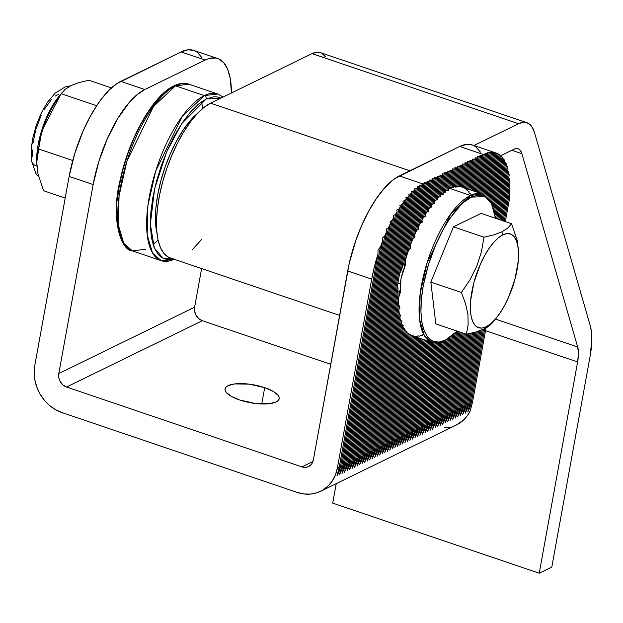 <?xml version="1.0" encoding="UTF-8"?>
<svg xmlns="http://www.w3.org/2000/svg" width="623" height="623" viewBox="0 0 623 623"><rect width="100%" height="100%" fill="white"/><g stroke="black" fill="none" stroke-linecap="round" stroke-linejoin="round"><path stroke-width="0.93" d="M239.544 399.943A27.498 9.088 -169.7 0 1 225.067 388.884A27.498 9.088 -169.7 0 1 264.697 387.654L261.73 403.969L264.697 387.654L249.231 384.165L234.746 383.916L228.104 385.645L226.118 387L225.121 388.62L225.168 390.434L226.25 392.381L231.312 396.353L239.544 399.943L255.009 403.431L269.494 403.681L276.137 401.952L278.123 400.597L279.12 398.977L279.073 397.163L277.99 395.216L272.929 391.244L264.697 387.654A27.498 9.088 -169.7 0 1 279.182 398.712A27.498 9.088 -169.7 0 1 239.544 399.943M61.918 412.558L297.249 492.435L61.918 412.558A38.501 33.144 64 0 1 34.795 365.397L69.137 176.426L34.795 365.397L34.172 372.593L34.865 379.944L36.85 387.179L40.043 394.016L44.334 400.192L49.544 405.472L55.478 409.646L61.918 412.558M426.428 340.524L409.661 432.783L408.408 433.398L425.353 340.158L408.408 433.398L404.857 442.766L407.146 434.013L405.892 434.628L423.188 339.426L405.892 434.628L402.341 443.997L404.631 435.243L403.377 435.859L421.031 338.694L403.377 435.859L399.826 445.227L402.115 436.474L400.862 437.081L397.31 446.45L399.608 437.696L398.346 438.312L416.717 337.23L398.346 438.312L394.795 447.68L397.092 438.927L395.831 439.542L414.56 336.498L395.831 439.542L392.28 448.91L394.577 440.157L393.315 440.773L412.403 335.766L393.315 440.773L389.764 450.141L392.062 441.38L390.8 441.995L410.284 334.808L390.8 441.995L387.249 451.364L389.546 442.61L388.285 443.226L408.252 333.367L388.285 443.226L384.734 452.594L387.031 443.841L385.769 444.456L406.321 331.374L385.769 444.456L382.226 453.824L384.516 445.071L383.262 445.679L404.514 328.734L383.262 445.679L379.711 455.047L382 446.294L380.746 446.909L402.84 325.307L380.746 446.909L377.195 456.277L379.485 447.524L378.231 448.139L401.36 320.837L378.231 448.139L374.68 457.508L376.97 448.755L375.716 449.37L400.153 314.872L375.716 449.37L372.165 458.738L374.454 449.977L373.2 450.593L399.421 306.321L373.2 450.593L369.649 459.961L371.939 451.208L370.685 451.823L398.611 298.16A37.123 14.36 108.7 0 0 398.712 298.619A37.123 14.36 -71.3 0 1 398.611 298.16L397.684 296.93L398.611 298.16L370.685 451.823L367.134 461.191L369.423 452.438L368.17 453.053L398.035 288.698A37.123 14.36 108.7 0 0 398.113 294.578L369.423 452.438L368.17 453.053L364.619 462.422L366.916 453.669L365.654 454.276L413.477 191.129A82.501 31.921 -71.3 0 1 414.848 189.898L366.916 453.669L365.654 454.276L362.103 463.652L364.4 454.891L363.139 455.506L410.689 193.87A82.501 31.921 -71.3 0 1 412.091 192.452L364.4 454.891L363.139 455.506L359.588 464.875L361.885 456.122L360.624 456.737L407.824 197.008A82.501 31.921 -71.3 0 1 409.264 195.381L361.885 456.122L360.624 456.737L357.072 466.105L359.37 457.352L358.108 457.967L404.888 200.575A82.501 31.921 -71.3 0 1 406.367 198.737L359.37 457.352L358.108 457.967L354.557 467.336L356.854 458.583L355.593 459.19L401.858 204.624A82.501 31.921 -71.3 0 1 403.385 202.537L356.854 458.583L355.593 459.19L352.042 468.558L354.339 459.805L353.077 460.42L398.728 209.219A82.501 31.921 -71.3 0 1 400.309 206.852L354.339 459.805L353.077 460.42L349.534 469.789L351.824 461.036L350.562 461.651L395.488 214.46A82.501 31.921 -71.3 0 1 397.124 211.75L351.824 461.036L350.562 461.651L347.019 471.019L349.308 462.266L348.055 462.881L392.101 220.472A82.501 31.921 -71.3 0 1 393.814 217.357L349.308 462.266L348.055 462.881L344.503 472.25L346.793 463.489L345.539 464.104L388.534 227.512A82.501 31.921 -71.3 0 1 390.348 223.844L346.793 463.489L345.539 464.104L341.988 473.472L344.278 464.719L343.024 465.334L384.695 236A82.501 31.921 -71.3 0 1 386.657 231.538L344.278 464.719L343.024 465.334L339.473 474.703L341.762 465.949L340.508 466.565L380.412 246.973A82.501 31.921 -71.3 0 1 382.631 241.062L341.762 465.949L340.508 466.565L336.957 475.933L339.247 467.18L337.362 468.099L371.705 279.127L374.384 266.776L377.935 254.285L339.247 467.18L337.362 468.099A38.501 33.144 64 0 1 320.643 491.282A38.501 33.144 64 0 1 297.249 492.435L303.931 493.977L310.604 494.086L317.021 492.754L322.924 490.036L328.087 486.033L332.316 480.909L335.447 474.851L337.362 468.099L371.705 279.127A82.501 31.921 -71.3 0 1 377.935 254.285L378.021 249.987L380.412 246.973A82.501 31.921 -71.3 0 1 382.631 241.062L382.483 238.041L384.695 236A82.501 31.921 -71.3 0 1 386.657 231.538L386.4 229.069L388.534 227.512A82.501 31.921 -71.3 0 1 390.348 223.844L390.029 221.718L392.101 220.472A82.501 31.921 -71.3 0 1 393.814 217.357L393.456 215.472L395.488 214.46A82.501 31.921 -71.3 0 1 397.124 211.75L396.734 210.06L398.728 209.219A82.501 31.921 -71.3 0 1 400.309 206.852L399.888 205.317L401.858 204.624A82.501 31.921 -71.3 0 1 403.385 202.537L402.933 201.136L404.888 200.575A82.501 31.921 -71.3 0 1 406.367 198.737L405.9 197.444L407.824 197.008A82.501 31.921 -71.3 0 1 409.264 195.381L408.781 194.205L410.689 193.87A82.501 31.921 -71.3 0 1 412.091 192.452L411.585 191.37L413.477 191.129A82.501 31.921 -71.3 0 1 414.848 189.898L414.326 188.917L416.195 188.769A82.501 31.921 -71.3 0 1 417.535 187.718L403.852 262.992A37.123 14.36 108.7 0 0 401.414 270.102L416.195 188.769A82.501 31.921 -71.3 0 1 417.535 187.718L416.997 186.822L418.851 186.76A82.501 31.921 -71.3 0 1 420.159 185.895L408.369 250.773L420.159 185.895L419.606 185.078L421.444 185.109A82.501 31.921 -71.3 0 1 422.721 184.408L412.769 239.146L422.721 184.408L422.153 183.684L399.335 175.935L459.688 146.46L482.506 154.2L483.074 154.917L476.346 191.931L483.074 154.917L481.82 155.532L483.074 154.917L482.506 154.2L484.328 154.317A82.501 31.921 -71.3 0 1 485.574 153.788L478.511 192.663L485.574 153.788L484.99 153.149L486.797 153.344A82.501 31.921 -71.3 0 1 488.011 152.985L480.668 193.395L488.011 152.985L487.412 152.433L489.203 152.713A82.501 31.921 -71.3 0 1 490.387 152.534L482.825 194.135L490.387 152.534L489.764 152.067L491.547 152.44A82.501 31.921 -71.3 0 1 492.692 152.44L484.928 195.155L492.692 152.44L492.061 152.067L493.821 152.534A82.501 31.921 -71.3 0 1 494.935 152.721L486.952 196.619L494.935 152.721L494.28 152.44L496.025 153.009A82.501 31.921 -71.3 0 1 497.099 153.398L488.884 198.605L497.099 153.398A82.501 31.921 -71.3 0 0 496.297 153.094A82.501 31.921 -71.3 0 0 496.025 153.009L487.934 197.546L496.025 153.009L494.935 152.721A82.501 31.921 -71.3 0 0 493.821 152.534L485.956 195.824L493.821 152.534L492.692 152.44A82.501 31.921 -71.3 0 0 491.547 152.44L483.884 194.594L491.547 152.44L489.764 152.067L490.387 152.534A82.501 31.921 -71.3 0 0 489.203 152.713L481.743 193.761L489.203 152.713L487.412 152.433L488.011 152.985A82.501 31.921 -71.3 0 0 486.797 153.344L479.585 193.029L486.797 153.344L484.99 153.149L485.574 153.788A82.501 31.921 -71.3 0 0 484.328 154.317L477.428 192.297L484.328 154.317L482.506 154.2L459.688 146.46L395.574 178.116L391.711 181.005L383.838 188.824L376.035 199.087L368.582 211.407L361.784 225.308L355.889 240.252L349.238 263.373L313.353 459.945A11.004 9.47 64 0 1 308.572 466.572A11.004 9.47 64 0 1 301.89 466.9L312.941 461.503L301.89 466.9L66.552 387.023L202.35 320.697L330.735 364.276L202.35 320.697L66.552 387.023A11.004 9.47 64 0 1 58.803 373.543L194.602 307.217A11.004 9.47 -116 0 0 202.35 320.697L198.823 318.672L196.105 315.402L194.625 311.375L194.602 307.217L58.803 373.543L93.146 184.572L98.816 161.544L107.242 138.906L117.7 118.619L129.296 102.421L137.169 94.603L144.793 89.541L120.776 81.387L181.137 51.911L205.146 60.057L144.793 89.541L205.146 60.057L208.775 58.624L215.496 58.009L218.525 58.842L223.758 62.736L227.745 69.472L230.323 78.786L231.437 92.991A82.501 31.921 -71.3 0 0 217.746 58.546A82.501 31.921 -71.3 0 0 205.146 60.057L181.137 51.911L117.015 83.56L109.227 90.031L101.354 99.119L97.476 104.532L90.031 116.851L83.225 130.752L74.799 153.39L69.137 176.426L93.146 184.572L58.803 373.543L58.827 377.702L60.306 381.728L63.024 384.998L66.552 387.023L301.89 466.9L303.798 467.343L307.536 466.993L310.698 465.07L311.905 463.605L313.353 459.945L347.689 270.974L371.705 279.127L347.689 270.974A82.501 31.921 108.7 0 1 399.335 175.935L422.153 183.684L423.975 183.785L425.236 183.17L416.647 230.432L425.236 183.17L423.975 183.785L422.153 183.684L422.721 184.408A82.501 31.921 -71.3 0 0 421.444 185.109L409.848 248.92L421.444 185.109L419.606 185.078L420.159 185.895A82.501 31.921 -71.3 0 0 418.851 186.76L405.877 258.187L418.851 186.76L416.997 186.822L417.535 187.718L403.852 262.992A37.123 14.36 -71.3 0 0 401.414 270.102L399.639 273.575L401.414 270.102L416.195 188.769L414.326 188.917L414.848 189.898L366.916 453.669L364.619 462.422L366.838 457.804L368.17 453.053L398.035 288.698L397.544 285.1L398.035 288.698A37.123 14.36 -71.3 0 0 398.113 294.578L369.423 452.438L367.134 461.191L369.353 456.573L370.685 451.823L371.939 451.208L398.634 304.343L371.939 451.208L369.649 459.961L371.869 455.351L373.2 450.593L374.454 449.977L399.257 313.509L374.454 449.977L372.165 458.738L374.384 454.12L375.716 449.37L376.97 448.755L400.41 319.77L376.97 448.755L374.68 457.508L376.899 452.89L378.231 448.139L379.485 447.524L401.858 324.435L379.485 447.524L377.195 456.277L379.415 451.659L380.746 446.909L382 446.294L403.494 328.01L382 446.294L379.711 455.047L381.93 450.437L383.262 445.679L384.516 445.071L405.293 330.758L384.516 445.071L382.226 453.824L384.446 449.206L385.769 444.456L387.031 443.841L407.201 332.846L387.031 443.841L384.734 452.594L386.961 447.976L388.285 443.226L389.546 442.61L409.218 334.364L389.546 442.61L387.249 451.364L389.476 446.753L390.8 441.995L392.062 441.38L411.32 335.392L392.062 441.38L389.764 450.141L391.992 445.523L393.315 440.773L394.577 440.157L413.477 336.132L394.577 440.157L392.28 448.91L394.507 444.292L395.831 439.542L397.092 438.927L415.634 336.864L397.092 438.927L394.795 447.68L397.022 443.062L398.346 438.312L399.608 437.696L417.799 337.596L399.608 437.696L397.31 446.45L399.538 441.839L400.862 437.081L418.874 337.962L400.862 437.081L402.115 436.474L419.957 338.328L402.115 436.474L399.826 445.227L402.045 440.609L403.377 435.859L404.631 435.243L422.114 339.06L404.631 435.243L402.341 443.997L404.561 439.379L405.892 434.628L407.146 434.013L424.271 339.792L407.146 434.013L404.857 442.766L407.076 438.148L408.408 433.398L409.661 432.783L426.428 340.524M457.928 167.198L454.346 186.908L457.928 167.198L456.667 167.813L457.928 167.198L457.36 166.489L457.928 167.198M453.038 187.788L456.667 167.813L454.845 167.712L455.413 168.428L451.916 187.687L455.413 168.428L454.159 169.043L455.413 168.428L454.845 167.712L456.667 167.813L453.139 187.25A78.373 30.325 -71.3 0 1 454.346 186.908A78.373 30.325 108.7 0 0 453.139 187.25L453.731 187.866L451.916 187.687A78.373 30.325 108.7 0 0 450.67 188.208A78.373 30.325 -71.3 0 1 451.916 187.687L453.731 187.866L453.139 187.25L453.038 187.788M428.585 341.256L412.177 431.56L410.923 432.167L427.51 340.89L410.923 432.167L407.372 441.543L409.661 432.783L407.372 441.543L409.591 436.925L410.923 432.167L412.177 431.56L428.585 341.256M460.444 165.975L456.714 186.495L460.444 165.975L459.182 166.59L460.444 165.975L459.867 165.259L460.444 165.975M455.46 187.071L459.182 166.59L457.36 166.489L459.182 166.59L455.538 186.651A78.373 30.325 -71.3 0 1 456.714 186.495A78.373 30.325 108.7 0 0 455.538 186.651L456.145 187.173L454.346 186.908L456.145 187.173L455.538 186.651L455.46 187.071M430.75 341.988L414.692 430.329L413.438 430.945L429.668 341.622L413.438 430.945L409.887 440.313L412.177 431.56L409.887 440.313L412.107 435.695L413.438 430.945L414.692 430.329L430.75 341.988M462.959 164.745L459.011 186.464L462.959 164.745L461.698 165.36L462.959 164.745L462.383 164.028L462.959 164.745M457.819 186.713L461.698 165.36L459.867 165.259L461.698 165.36L457.874 186.433A78.373 30.325 -71.3 0 1 459.011 186.464A78.373 30.325 108.7 0 0 457.874 186.433L458.497 186.861L456.714 186.495L457.819 186.713M432.907 342.689L417.208 429.099L415.954 429.714L431.825 342.354L415.954 429.714L412.403 439.083L414.692 430.329L412.403 439.083L414.622 434.465L415.954 429.714L417.208 429.099L432.907 342.689M465.474 163.514L461.238 186.83L465.474 163.514L464.213 164.129L465.474 163.514L464.898 162.805L465.474 163.514M460.109 186.744L464.213 164.129L462.383 164.028L464.213 164.129L460.132 186.596A78.373 30.325 -71.3 0 1 461.238 186.83A78.373 30.325 108.7 0 0 460.132 186.596L459.011 186.464L460.109 186.744M435.134 343.078L419.723 427.869L418.461 428.484L434.013 342.93L418.461 428.484L414.918 437.852L417.208 429.099L414.918 437.852L417.137 433.242L418.461 428.484L419.723 427.869L435.134 343.078M467.99 162.292L463.395 187.539L467.99 162.292L466.728 162.899L467.99 162.292L467.414 161.575L467.99 162.292M462.321 187.173L466.728 162.899L464.898 162.805L466.728 162.899L462.321 187.173L462.982 187.398L461.238 186.83L462.982 187.398M437.424 343.094L422.238 426.646L420.977 427.261L436.271 343.125L420.977 427.261L417.433 436.63L419.723 427.869L417.433 436.63L419.653 432.012L420.977 427.261L422.238 426.646L437.424 343.094M470.505 161.061L465.56 188.271L470.505 161.061L469.244 161.676L470.505 161.061L469.929 160.345L470.505 161.061M464.478 187.905L469.244 161.676L467.414 161.575L469.244 161.676L464.478 187.905M439.776 342.751L424.754 425.416L423.492 426.031L438.592 342.969L423.492 426.031L419.941 435.399L422.238 426.646L419.941 435.399L422.168 430.781L423.492 426.031L424.754 425.416L439.776 342.751M473.021 159.831L467.717 189.003L473.021 159.831L471.759 160.446L473.021 159.831L472.444 159.114L473.021 159.831M466.635 188.637L471.759 160.446L469.929 160.345L471.759 160.446L466.635 188.637M442.19 342.066L427.269 424.185L426.007 424.8L440.975 342.455L426.007 424.8L422.456 434.169L424.754 425.416L422.456 434.169L424.684 429.551L426.007 424.8L427.269 424.185L442.19 342.066M475.528 158.6L469.874 189.735L475.528 158.6L474.274 159.215L475.528 158.6L474.96 157.892L475.528 158.6M468.792 189.369L474.274 159.215L472.444 159.114L474.274 159.215L468.792 189.369M444.666 341.03L429.784 422.962L428.523 423.57L443.42 341.591L428.523 423.57L424.972 432.938L427.269 424.185L424.972 432.938L427.199 428.328L428.523 423.57L429.784 422.962L444.666 341.03M478.043 157.378L472.032 190.467L478.043 157.378L476.79 157.993L478.043 157.378L477.475 156.661L478.043 157.378M470.957 190.101L476.79 157.993L474.96 157.892L476.79 157.993L470.957 190.101M447.213 339.652L432.3 421.732L431.038 422.347L445.936 340.392L431.038 422.347L427.487 431.716L429.784 422.962L427.487 431.716L429.714 427.098L431.038 422.347L432.3 421.732L447.213 339.652M480.559 156.147L474.189 191.199L480.559 156.147L479.305 156.762L480.559 156.147L479.99 155.431L480.559 156.147M473.114 190.833L479.305 156.762L477.475 156.661L479.305 156.762L473.114 190.833M449.822 337.923L434.807 420.502L433.553 421.117L448.505 338.834L433.553 421.117L430.002 430.485L432.3 421.732L430.002 430.485L432.23 425.867L433.553 421.117L434.807 420.502L449.822 337.923M475.271 191.565L481.82 155.532L479.99 155.431L481.82 155.532L475.271 191.565M452.493 335.828L437.323 419.271L436.069 419.886L451.145 336.926L436.069 419.886L432.518 429.255L434.807 420.502L432.518 429.255L434.737 424.637L436.069 419.886L437.323 419.271L452.493 335.828M455.234 333.36L439.838 418.049L438.584 418.664L453.856 334.644L438.584 418.664L435.033 428.032L437.323 419.271L435.033 428.032L437.253 423.414L438.584 418.664L439.838 418.049L455.234 333.36M457.882 331.366L442.353 416.818L441.1 417.433L456.628 331.973L441.1 417.433L437.548 426.802L439.838 418.049L437.548 426.802L439.768 422.184L441.1 417.433L442.353 416.818L457.882 331.366M460.047 332.098L444.869 415.588L443.615 416.203L458.964 331.732L443.615 416.203L440.064 425.571L442.353 416.818L440.064 425.571L442.283 420.953L443.615 416.203L444.869 415.588L460.047 332.098M462.204 332.83L447.384 414.365L446.13 414.973L461.121 332.464L446.13 414.973L442.579 424.341L444.869 415.588L442.579 424.341L444.799 419.731L446.13 414.973L447.384 414.365L462.204 332.83M464.361 333.562L449.899 413.135L448.646 413.75L463.278 333.196L448.646 413.75L445.095 423.118L447.384 414.365L445.095 423.118L447.314 418.5L448.646 413.75L449.899 413.135L464.361 333.562M499.187 154.52L490.706 201.182L499.187 154.52A82.501 31.921 -71.3 0 0 498.159 153.904A82.501 31.921 -71.3 0 1 499.187 154.52M466.534 334.216L452.415 411.904L451.153 412.519L465.436 333.928L451.153 412.519L447.61 421.888L449.899 413.135L447.61 421.888L449.829 417.27L451.153 412.519L452.415 411.904L466.534 334.216M489.81 199.812L498.159 153.904L489.81 199.812M501.188 156.108L492.396 204.515L501.188 156.108A82.501 31.921 -71.3 0 0 500.199 155.252A82.501 31.921 -71.3 0 1 501.188 156.108M468.909 333.733L454.93 410.674L453.669 411.289L467.717 333.983L453.669 411.289L450.125 420.657L452.415 411.904L450.125 420.657L452.345 416.039L453.669 411.289L454.93 410.674L468.909 333.733M491.57 202.748L500.199 155.252L491.57 202.748M503.096 158.25L493.907 208.806L503.096 158.25A82.501 31.921 -71.3 0 0 502.154 157.105A82.501 31.921 -71.3 0 1 503.096 158.25M471.3 333.204L457.446 409.451L456.184 410.059L470.108 333.476L456.184 410.059L452.633 419.435L454.93 410.674L452.633 419.435L454.86 414.817L456.184 410.059L457.446 409.451L471.3 333.204M493.175 206.517L502.154 157.105L493.175 206.517M504.879 161.03L495.168 214.476L504.879 161.03A82.501 31.921 -71.3 0 0 504.007 159.55A82.501 31.921 -71.3 0 1 504.879 161.03M473.698 332.612L459.961 408.221L458.699 408.836L472.499 332.916L458.699 408.836L455.148 418.204L457.446 409.451L455.148 418.204L457.375 413.586L458.699 408.836L459.961 408.221L473.698 332.612M494.576 211.431L504.007 159.55L494.576 211.431M506.522 164.589L496.695 218.673L506.522 164.589A82.501 31.921 -71.3 0 0 505.72 162.696A82.501 31.921 -71.3 0 1 506.522 164.589M518.515 251.201L517.246 240.579L511.6 223.735L481.042 213.362L511.6 223.735L507.745 228.088L501.881 231.857L502.808 234.879A49.505 19.149 -71.3 0 1 518.562 253.117L517.246 240.579L511.6 223.735L507.745 228.088L501.881 231.857L493.774 234.902L484.016 237.207L453.458 226.834L430.843 282.094L435.82 323.874L466.378 334.247L435.82 323.874L430.843 282.094L461.402 292.467L430.843 282.094L453.458 226.834L484.016 237.207L481.4 251.902L476.766 266.27L469.96 279.828L461.402 292.467L465.615 303.822L467.974 314.779L468.122 324.941L466.378 334.247L476.143 331.942L462.476 406.99L461.215 407.606L474.905 332.293L461.215 407.606L457.664 416.974L459.961 408.221L457.664 416.974L459.891 412.356L461.215 407.606L462.476 406.99L476.112 331.95L484.25 328.897L486.096 326.81A49.505 19.149 -71.3 0 1 471.821 291.899A49.505 19.149 -71.3 0 1 502.808 234.879L501.881 231.857L493.774 234.902L484.016 237.207L481.4 251.902L476.766 266.27L469.96 279.828L461.402 292.467L465.615 303.822L467.974 314.779L468.122 324.941L466.378 334.247L476.143 331.942L484.25 328.897L490.106 325.128L493.969 320.775M495.659 218.073L505.72 162.696L495.659 218.073M507.986 169.168L498.852 219.405L507.986 169.168A82.501 31.921 -71.3 0 0 507.286 166.73A82.501 31.921 -71.3 0 1 507.986 169.168M478.542 331.187L464.992 405.76L463.73 406.375L477.327 331.584L463.73 406.375L460.179 415.743L462.476 406.99L460.179 415.743L462.406 411.133L463.73 406.375L464.992 405.76L478.542 331.187M497.777 219.039L507.286 166.73L497.777 219.039M509.178 175.203L501.017 220.145L509.178 175.203A82.501 31.921 -71.3 0 0 508.625 171.964A82.501 31.921 -71.3 0 1 509.178 175.203M480.995 330.307L467.507 404.537L466.245 405.152L479.765 330.766L466.245 405.152L462.694 414.521L464.992 405.76L462.694 414.521L464.922 409.903L466.245 405.152L467.507 404.537L480.995 330.307M499.934 219.771L508.625 171.964L499.934 219.771M509.925 183.715L503.174 220.877L509.925 183.715A82.501 31.921 -71.3 0 0 509.63 179.035A82.501 31.921 -71.3 0 1 509.925 183.715M483.471 329.263L470.015 403.307L468.761 403.922L482.225 329.808L468.761 403.922L465.21 413.29L467.507 404.537L465.21 413.29L467.429 408.672L468.761 403.922L470.015 403.307L483.471 329.263M502.091 220.511L509.63 179.035L502.091 220.511M509.404 199.173L505.331 221.609L509.404 199.173A82.501 31.921 -71.3 0 0 509.964 189.797A82.501 31.921 -71.3 0 1 509.404 199.173M486.002 327.978L472.53 402.076L471.276 402.692L484.733 328.656L471.276 402.692L467.725 412.06L470.015 403.307L467.725 412.06L469.944 407.442L471.276 402.692L472.53 402.076L486.002 327.978M504.248 221.243L509.964 189.797L504.248 221.243M452.898 169.658L449.417 188.824L452.898 169.658L451.644 170.274L452.898 169.658L452.329 168.942L452.898 169.658M447.999 190.319L451.644 170.274L449.814 170.172L450.382 170.889L446.855 190.319L450.382 170.889L449.128 171.496L450.382 170.889L449.814 170.172L451.644 170.274L447.999 190.319L448.139 189.524L448.7 190.319L446.855 190.319A78.373 30.325 108.7 0 0 445.546 191.206L446.084 192.086L444.222 192.18L447.867 172.112L444.222 192.18A78.373 30.325 108.7 0 0 442.883 193.247L443.405 194.228L441.528 194.415L445.352 173.342L441.528 194.415A78.373 30.325 108.7 0 0 440.15 195.677L440.656 196.751L438.756 197.039L442.836 174.572L438.756 197.039A78.373 30.325 108.7 0 0 437.346 198.503L437.829 199.679L435.913 200.069L440.321 175.803L435.913 200.069A78.373 30.325 108.7 0 0 434.465 201.751L434.932 203.043L432.993 203.557L437.813 177.025L432.993 203.557A78.373 30.325 108.7 0 0 431.498 205.481L431.941 206.898L429.971 207.529L435.298 178.256L429.971 207.529A78.373 30.325 108.7 0 0 428.429 209.725L428.85 211.29L426.856 212.077L432.783 179.486L426.856 212.077A78.373 30.325 108.7 0 0 425.252 214.585L425.641 216.321L423.617 217.279L430.267 180.709L423.617 217.279A78.373 30.325 108.7 0 0 421.95 220.184L422.293 222.123L420.229 223.314L427.752 181.939L420.229 223.314A78.373 30.325 108.7 0 0 418.469 226.71L418.765 228.937L416.647 230.432A78.373 30.325 108.7 0 0 414.754 234.536L414.98 237.176L412.769 239.146A78.373 30.325 108.7 0 0 410.666 244.442L410.744 247.853L408.369 250.773A78.373 30.325 108.7 0 0 405.713 259.059L405.277 265.312L400.986 278.785L400.348 292.46L398.767 297.28A78.373 30.325 108.7 0 0 398.634 304.343L399.911 307.466L398.852 309.444A78.373 30.325 108.7 0 0 399.257 313.509L400.714 315.682L399.787 316.889A78.373 30.325 108.7 0 0 400.41 319.77L401.952 321.468L401.103 322.262A78.373 30.325 108.7 0 0 401.858 324.435L403.447 325.821L402.653 326.335A78.373 30.325 108.7 0 0 403.494 328.01L405.137 329.17L404.374 329.474A78.373 30.325 108.7 0 0 405.293 330.758L406.959 331.748L406.235 331.88A78.373 30.325 108.7 0 0 407.201 332.846L408.898 333.687L408.197 333.671A78.373 30.325 108.7 0 0 409.218 334.364L410.261 334.94A78.373 30.325 108.7 0 0 411.32 335.392L413.065 335.984L411.32 335.392A78.373 30.325 -71.3 0 1 410.261 334.94L409.218 334.364A78.373 30.325 -71.3 0 1 408.197 333.671L408.898 333.687L407.201 332.846A78.373 30.325 -71.3 0 1 406.235 331.88L406.321 331.374L406.235 331.88L406.959 331.748L405.293 330.758A78.373 30.325 -71.3 0 1 404.374 329.474L404.514 328.734L404.374 329.474L405.137 329.17L403.494 328.01A78.373 30.325 -71.3 0 1 402.653 326.335L402.84 325.307L402.653 326.335L403.447 325.821L401.858 324.435A78.373 30.325 -71.3 0 1 401.103 322.262L401.36 320.837L401.103 322.262L401.952 321.468L400.41 319.77A78.373 30.325 -71.3 0 1 399.787 316.889L400.153 314.872L399.787 316.889L400.714 315.682L399.257 313.509A78.373 30.325 -71.3 0 1 398.852 309.444L399.421 306.321L398.852 309.444L399.911 307.466L398.634 304.343A78.373 30.325 -71.3 0 1 398.767 297.28L400.176 289.555L398.767 297.28L400.348 292.46L400.207 285.63L400.986 278.785L402.684 271.994L405.277 265.312L405.713 259.059A78.373 30.325 -71.3 0 1 408.369 250.773L410.744 247.853L410.666 244.442A78.373 30.325 -71.3 0 1 412.769 239.146L414.98 237.176L414.754 234.536A78.373 30.325 -71.3 0 1 416.647 230.432L418.765 228.937L418.469 226.71A78.373 30.325 -71.3 0 1 420.229 223.314L422.293 222.123L421.95 220.184A78.373 30.325 -71.3 0 1 423.617 217.279L425.641 216.321L425.252 214.585A78.373 30.325 -71.3 0 1 426.856 212.077L428.85 211.29L428.429 209.725A78.373 30.325 -71.3 0 1 429.971 207.529L431.941 206.898L431.498 205.481A78.373 30.325 -71.3 0 1 432.993 203.557L434.932 203.043L434.465 201.751A78.373 30.325 -71.3 0 1 435.913 200.069L437.829 199.679L437.346 198.503A78.373 30.325 -71.3 0 1 438.756 197.039L440.656 196.751L440.15 195.677A78.373 30.325 -71.3 0 1 441.528 194.415L443.405 194.228L442.883 193.247A78.373 30.325 -71.3 0 1 444.222 192.18L446.084 192.086L445.546 191.206A78.373 30.325 -71.3 0 1 446.855 190.319L448.7 190.319L448.139 189.524A78.373 30.325 -71.3 0 1 449.417 188.824A78.373 30.325 108.7 0 0 448.139 189.524L447.999 190.319M406.173 257.533A37.123 14.36 108.7 0 0 405.877 258.187A37.123 14.36 -71.3 0 1 406.173 257.533M414.139 237.908L423.975 183.785L414.139 237.908M417.963 229.49L426.49 182.555L427.752 181.939L426.49 182.555L424.66 182.453L425.236 183.17L424.66 182.453L426.49 182.555L417.963 229.49M421.514 222.567L429.006 181.324L430.267 180.709L429.006 181.324L427.176 181.223L427.752 181.939L427.176 181.223L429.006 181.324L421.514 222.567M424.878 216.679L431.521 180.102L432.783 179.486L431.521 180.102L429.691 180L430.267 180.709L429.691 180L431.521 180.102L424.878 216.679M428.094 211.579L434.036 178.871L435.298 178.256L434.036 178.871L432.206 178.77L432.783 179.486L432.206 178.77L434.036 178.871L428.094 211.579M431.194 207.132L436.552 177.641L437.813 177.025L436.552 177.641L434.722 177.539L435.298 178.256L434.722 177.539L436.552 177.641L431.194 207.132M434.192 203.238L439.067 176.41L440.321 175.803L439.067 176.41L437.237 176.309L437.813 177.025L437.237 176.309L439.067 176.41L434.192 203.238M437.105 199.827L441.582 175.188L442.836 174.572L441.582 175.188L439.752 175.086L440.321 175.803L439.752 175.086L441.582 175.188L437.105 199.827M439.931 196.852L444.098 173.957L445.352 173.342L444.098 173.957L442.268 173.856L442.836 174.572L442.268 173.856L444.098 173.957L439.931 196.852M442.696 194.298L446.613 172.727L447.867 172.112L446.613 172.727L444.783 172.626L445.352 173.342L444.783 172.626L446.613 172.727L442.696 194.298M445.383 192.118L449.128 171.496L447.298 171.403L447.867 172.112L447.298 171.403L449.128 171.496L445.383 192.118M450.554 188.878L454.159 169.043L452.329 168.942L454.159 169.043L450.554 188.878L450.67 188.208L451.247 188.909L449.417 188.824L451.247 188.909L470.458 195.435L450.818 213.868L427.144 262.657L420.167 293.526L419.552 319.506L424.38 335.75L432.043 342.432A78.373 30.325 -71.3 0 1 424.403 272.158A78.373 30.325 -71.3 0 1 470.458 195.435L451.247 188.909L450.67 188.208L450.554 188.878M201.907 57.612L197.273 52.27L194.508 50.689M193.761 50.408L188.224 49.785L181.137 51.911A82.501 31.921 108.7 0 1 193.73 50.393L217.746 58.546M320.643 491.282L456.441 424.956A38.501 33.144 -116 0 0 470.24 410.83L472.53 402.076L470.24 410.83L467.375 415.658L463.769 419.824L456.355 424.995M480.458 152.16L475.832 146.818L473.067 145.245M472.312 144.957L466.783 144.341L459.688 146.46A82.501 31.921 108.7 0 1 472.289 144.949L496.297 153.094M399.943 290.832L397.98 291.79L399.943 290.832M201.626 268.575L194.602 307.217L201.626 268.575M449.58 427.285L444.144 427.884M69.137 176.426L93.146 184.572A82.501 31.921 -71.3 0 1 144.793 89.541L120.776 81.387A82.501 31.921 108.7 0 0 69.137 176.426M509.248 187.445L509.964 189.797L509.248 187.445M508.757 177.524L509.63 179.035L508.757 177.524M507.69 170.803L508.625 171.964L507.69 170.803M506.312 165.788L507.286 166.73L506.312 165.788M504.108 161.427L505.72 162.696L504.108 161.427M502.356 158.468L504.007 159.55L502.356 158.468M500.479 156.186L502.154 157.105L500.479 156.186M498.501 154.457L500.199 155.252L498.501 154.457M496.43 153.227L498.159 153.904L496.43 153.227M404.529 259.285L405.877 258.187L404.529 259.285M365.654 454.276L364.33 459.034L362.103 463.652L364.4 454.891L412.091 192.452L411.585 191.37L413.477 191.129L365.654 454.276M363.139 455.506L361.815 460.257L359.588 464.875L361.885 456.122L409.264 195.381L408.781 194.205L410.689 193.87L363.139 455.506M360.624 456.737L359.3 461.487L357.072 466.105L359.37 457.352L406.367 198.737L405.9 197.444L407.824 197.008L360.624 456.737M358.108 457.967L356.784 462.718L354.557 467.336L356.854 458.583L403.385 202.537L402.933 201.136L404.888 200.575L358.108 457.967M355.593 459.19L354.269 463.948L352.042 468.558L354.339 459.805L400.309 206.852L399.888 205.317L401.858 204.624L355.593 459.19M353.077 460.42L351.754 465.171L349.534 469.789L351.824 461.036L397.124 211.75L396.734 210.06L398.728 209.219L353.077 460.42M350.562 461.651L349.238 466.401L347.019 471.019L349.308 462.266L393.814 217.357L393.456 215.472L395.488 214.46L350.562 461.651M348.055 462.881L346.723 467.632L344.503 472.25L346.793 463.489L390.348 223.844L390.029 221.718L392.101 220.472L348.055 462.881M345.539 464.104L344.208 468.862L341.988 473.472L344.278 464.719L386.657 231.538L386.4 229.069L388.534 227.512L345.539 464.104M343.024 465.334L341.692 470.085L339.473 474.703L341.762 465.949L382.631 241.062L382.483 238.041L384.695 236L343.024 465.334M340.508 466.565L339.177 471.315L336.957 475.933L339.247 467.18L377.935 254.285L378.021 249.987L380.412 246.973L340.508 466.565M445.437 340.119C434.62 348.023 414.085 338.507 423.227 285.817C433.32 232.659 461.651 199.274 471.424 197.117A1.378 1.184 -116 0 0 470.458 195.435A78.373 30.325 -71.3 0 1 482.42 193.994L470.458 195.435A1.378 1.184 64 0 1 471.424 197.117L478.043 195.131L481.088 195.201L486.485 197.452L490.815 202.436L492.513 205.901L493.891 209.967L495.449 218.252L491.539 203.768L485.255 196.642L471.424 197.117L464.306 201.844L460.646 205.185L449.674 218.72L442.727 230.222L436.38 243.196L428.515 264.316L423.227 285.817L421.366 299.437L420.93 311.866L421.942 322.644L424.349 331.343L428.071 337.627L432.954 341.264L438.818 342.105L445.437 340.119A1.378 1.184 64 0 1 444.845 340.952A1.378 1.184 -116 0 0 445.437 340.119L452.555 335.392L457.142 331.117L445.437 340.119M444.845 340.952A1.378 1.184 64 0 1 444.004 340.991A78.373 30.325 -71.3 0 1 432.043 342.432C435.968 343.709 440.235 343.211 444.838 340.952L457.383 331.195M465.054 188.613A78.373 30.325 -71.3 0 1 465.443 188.894L467.141 189.696M467.04 190.295A78.373 30.325 -71.3 0 1 467.406 190.693L469.088 191.635M468.917 192.577A78.373 30.325 -71.3 0 1 469.267 193.091L470.91 194.212M422.97 334.356A78.373 30.325 -71.3 0 1 422.487 334.574M422.308 335.517L420.502 335.322A78.373 30.325 -71.3 0 1 420.034 335.462M419.894 336.21L418.103 335.914A78.373 30.325 -71.3 0 1 417.644 335.984M417.55 336.521L415.767 336.14A78.373 30.325 -71.3 0 1 415.323 336.14M415.268 336.459L413.508 335.968A78.373 30.325 -71.3 0 1 413.08 335.89M409.848 248.92L410.666 244.442L409.848 248.92M404.062 268.139L405.713 259.059L404.062 268.139M463.38 187.632L465.108 188.31M453.458 226.834L481.042 213.362L453.458 226.834M492.256 323.01L496.702 317.52A49.505 19.149 -71.3 0 1 486.096 326.81L484.25 328.897L487.459 327.098L492.256 323.01M518.562 253.117A49.505 19.149 -71.3 0 1 496.702 317.52M502.808 234.879L498.229 237.916L493.509 242.612L488.821 248.764L484.359 256.162L480.278 264.502L473.885 282.717L470.622 300.652L470.349 308.65L470.996 315.573L472.546 321.164L474.936 325.206L478.075 327.542L481.844 328.087L486.096 326.81L490.675 323.773L495.394 319.085L500.082 312.925L504.552 305.535L508.633 297.194L515.019 278.972L518.281 261.037L518.562 253.039L517.915 246.116L516.366 240.525L513.975 236.483L510.829 234.147L507.06 233.609L502.808 234.879M31.36 160.337A11.004 7.881 -6.8 0 0 36.835 166.139A11.004 7.881 173.2 0 1 31.36 160.337A11.004 7.881 173.2 0 1 32.669 155.703L32.404 150.011M96.44 105.653L96.37 106.198L96.44 105.653L61.256 93.707L96.44 105.653M36.664 161.365L37.972 173.895L43.618 190.747L65.197 198.075L43.618 190.747L37.972 173.895L36.71 163.288L36.897 158.32L38.642 148.967L72.735 160.539L38.642 148.967L41.266 134.272L45.9 119.904L52.698 106.346L61.256 93.707L65.103 89.362L70.999 85.577L79.051 82.555L88.84 80.235L111.462 87.913L88.84 80.235L79.051 82.555L70.999 85.577L65.103 89.362L58.523 96.962A49.505 19.149 108.7 0 0 36.664 161.365A49.505 19.149 108.7 0 0 36.702 162.595L41.196 131.998L60.82 94.291M36.71 163.288L37.567 153.546L41.266 134.272L43.291 127.037L49.046 112.997L56.786 99.929L62.393 92.157M58.796 94.143L55.307 96.059M51.654 99.291L44.443 109.165M41.149 115.434L35.838 129.428L32.863 143.57M399.616 283.504L397.848 283.442A33.549 12.982 -71.3 0 0 399.616 283.504M204.328 95.607L182.274 116.314L155.703 171.091L147.869 205.746L147.176 234.918L152.596 253.164L161.193 260.663A87.999 34.047 -71.3 0 1 152.627 181.76A87.999 34.047 -71.3 0 1 204.328 95.607L175.515 85.826A2.749 2.367 -116 0 0 173.833 85.919A2.749 2.367 64 0 1 175.515 85.826A87.999 34.047 108.7 0 0 123.806 171.979A87.999 34.047 108.7 0 0 132.38 250.882L123.782 243.383L118.362 225.137L119.055 195.965L126.882 161.31L153.46 106.533L175.515 85.826L204.328 95.607A87.999 34.047 -71.3 0 1 217.77 93.995L204.328 95.607A2.749 2.367 64 0 1 206.268 98.979A2.749 2.367 -116 0 0 204.328 95.607M173.233 258.942L163.21 258.366L154.333 248.032L150.338 224.078L154.644 188.699L166.637 151.903L181.682 123.65L206.268 98.979L198.387 104.212L190.256 112.288L182.189 122.895L174.495 135.627L167.462 149.995L161.373 165.438L156.459 181.371L152.9 197.18L150.844 212.264L150.361 226.024L151.482 237.955L154.146 247.58L158.265 254.542L160.82 256.933L163.678 258.568L166.8 259.425L170.165 259.503L173.747 258.794M145.813 249.262L132.38 250.882C121.306 250.96 109.983 219.086 120.395 179.058C129.148 138.002 153.102 95.381 173.848 85.912C179.175 83.272 184.206 82.703 188.948 84.214A87.999 34.047 108.7 0 0 175.515 85.826L188.948 84.214L217.77 93.995L223.104 97.063M197.748 113.145A74.799 28.938 108.7 0 0 156.973 233.282L155.454 220.16L155.875 208.082L157.681 194.851L160.804 180.974L165.118 166.995L170.461 153.445L176.628 140.837L183.38 129.67L190.459 120.364L197.748 113.145M174.183 259.261A87.999 34.047 -71.3 0 1 161.193 260.663L175.032 259.55M220.947 98.115L216.968 96.861L213.596 96.783L206.268 98.979L220.947 98.115M168.763 89.813L164.768 92.804L156.638 100.879L148.57 111.486L140.876 124.218L133.844 138.579L127.754 154.029L122.84 169.962L119.281 185.771L117.225 200.847M116.742 214.616L117.864 226.546L120.527 236.172M172.688 87.391A2.749 2.367 64 0 1 173.833 85.919M201.525 101.806L202.771 108.402M158.071 240.104L153.063 244.582M168.451 257.167L164.02 253.553L160.524 247.814L158.071 240.12L156.731 230.697L156.544 219.802L157.502 207.763L159.589 194.913L162.751 181.628L166.878 168.288L171.87 155.283L177.571 142.978L183.824 131.733L190.443 121.874L197.25 113.674L204.033 107.374L210.605 103.161L409.864 170.795L210.605 103.161A82.501 31.921 108.7 0 0 162.136 183.925A82.501 31.921 108.7 0 0 170.165 257.899L339.613 315.417M526.941 122.715A55.003 21.275 -71.3 0 0 518.546 123.728L312.03 53.625L210.605 103.161L312.03 53.625L518.546 123.728L473.947 145.509L518.546 123.728L523.772 122.279L528.312 123.323L531.949 126.819L534.503 132.598L590.285 325.876L534.503 132.598A55.003 21.275 -71.3 0 0 526.941 122.715L320.424 52.62A55.003 21.275 108.7 0 0 312.03 53.625L317.255 52.176L320.526 52.651M551.799 567.07L590.191 355.795L551.799 567.07L539.222 573.215L551.799 567.07M332.705 503.111L539.222 573.215L332.705 503.111L336.241 483.658L332.705 503.111M485.512 330.673L577.614 361.94L539.222 573.215L577.614 361.94L578.448 353.584L577.661 346.98L495.417 319.062L577.661 346.98L521.887 153.694L577.661 346.98A27.498 10.638 -71.3 0 1 577.614 361.94L485.512 330.673M511.818 150.283L521.887 153.694L520.602 150.813L518.788 149.061L516.522 148.539L513.905 149.263L500.736 155.695L513.905 149.263A27.498 10.638 -71.3 0 1 518.102 148.757A27.498 10.638 -71.3 0 1 521.887 153.694L511.818 150.283M321.795 53.228L325.432 56.724M201.533 239.505L192.694 249.293M590.285 325.876L591.468 331.934L591.85 339.091L590.191 355.795A55.003 21.275 -71.3 0 0 590.285 325.876M412.309 335.735L432.043 342.432M495.69 218.33L491.321 202.265L482.42 193.994L462.694 187.297M400.324 283.745L397.941 282.935M38.673 176.8L35.869 173.521L31.352 160.259L31.15 149.746L32.669 138.547L36.118 125.682L41.383 112.802L47.262 102.554L55.003 93.271L65.314 86.831L70.376 85.888M132.38 250.882L161.193 260.663"/></g></svg>
